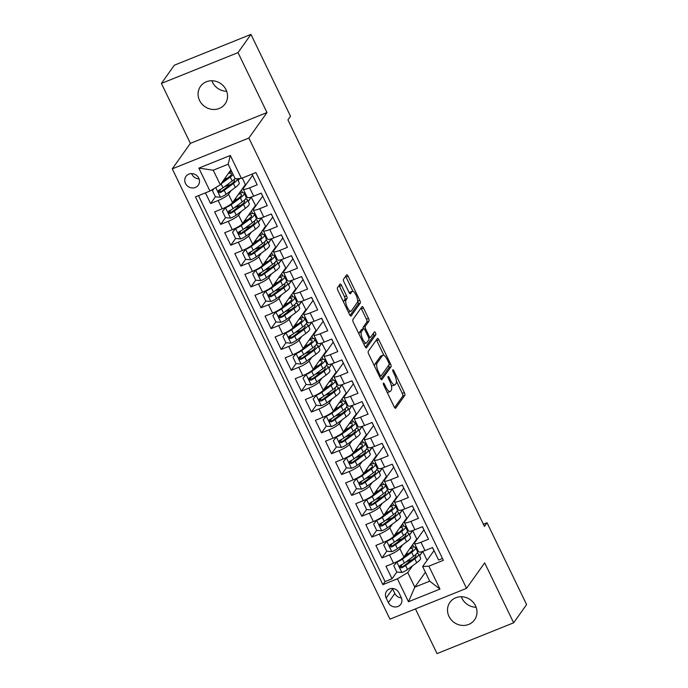 <?xml version="1.0" encoding="UTF-8"?>
<svg xmlns="http://www.w3.org/2000/svg" width="688" height="688" viewBox="0 0 688 688"><rect width="100%" height="100%" fill="white"/><g stroke="black" fill="none" stroke-linecap="round" stroke-linejoin="round"><path stroke-width="1.03" d="M383.345 383.173A1.625 0.525 68.1 0 0 383.68 385.099L394.19 406.84A2.313 0.757 68.1 0 0 395.566 408.276A2.313 0.757 68.1 0 0 395.686 408.173L404.836 395.308A2.313 0.757 68.1 0 0 404.355 392.547L393.846 370.798A1.625 0.525 68.1 0 0 392.882 369.8A1.625 0.525 68.1 0 0 392.796 369.869A1.625 0.525 68.1 0 0 393.132 371.804L394.491 374.616A7.413 2.417 68.1 0 1 396.03 383.457L395.273 384.523A7.413 2.417 68.1 0 1 394.869 384.859A7.413 2.417 68.1 0 1 390.483 380.266L389.116 377.454A1.625 0.525 68.1 0 0 388.161 376.448A1.625 0.525 68.1 0 0 388.075 376.517A1.625 0.525 68.1 0 0 388.41 378.452L389.769 381.264A7.413 2.417 68.1 0 1 391.309 390.105L390.543 391.171A7.413 2.417 68.1 0 1 390.148 391.506A7.413 2.417 68.1 0 1 385.753 386.914L384.394 384.102A1.625 0.525 68.1 0 0 383.431 383.096A1.625 0.525 68.1 0 0 383.345 383.173M199.563 100.448A15.102 13.984 -144.6 0 0 211.861 109.349A15.102 13.984 -144.6 0 0 225.122 103.871A15.102 13.984 -144.6 0 0 226.06 89.784A15.102 13.984 -144.6 0 0 213.762 80.883A15.102 13.984 -144.6 0 0 200.5 86.37A15.102 13.984 -144.6 0 0 199.563 100.448M211.878 80.754A15.102 13.984 -144.6 0 0 212.506 82.233A15.102 13.984 -144.6 0 0 226.687 91.272M448.997 616.422A15.102 13.984 -144.6 0 0 461.295 625.323A15.102 13.984 -144.6 0 0 474.557 619.845A15.102 13.984 -144.6 0 0 475.494 605.767A15.102 13.984 -144.6 0 0 463.196 596.866A15.102 13.984 -144.6 0 0 449.935 602.344A15.102 13.984 -144.6 0 0 448.997 616.422M461.313 596.728A15.102 13.984 -144.6 0 0 461.94 598.216A15.102 13.984 -144.6 0 0 476.122 607.246M185.502 183.447A7.551 6.992 -144.6 0 0 191.651 187.901A7.551 6.992 -144.6 0 0 198.282 185.158A7.551 6.992 -144.6 0 0 198.755 178.115A7.551 6.992 -144.6 0 0 192.597 173.668A7.551 6.992 -144.6 0 0 185.966 176.403A7.551 6.992 -144.6 0 0 185.502 183.447M191.66 173.6A7.551 6.992 -144.6 0 0 191.969 174.339A7.551 6.992 -144.6 0 0 199.064 178.863M341.54 285.468A2.313 0.757 68.1 0 0 340.164 284.032A2.313 0.757 68.1 0 0 340.044 284.135L337.473 287.747A2.313 0.757 68.1 0 0 337.954 290.508L349.624 314.657A2.313 0.757 68.1 0 0 351 316.093A2.313 0.757 68.1 0 0 351.129 315.99L360.271 303.116A2.313 0.757 68.1 0 0 359.79 300.355L348.119 276.206A2.313 0.757 68.1 0 0 346.743 274.779A2.313 0.757 68.1 0 0 346.623 274.882L343.518 279.242A2.313 0.757 68.1 0 0 344 282.003L348.997 292.34A2.313 0.757 68.1 0 0 350.373 293.767A2.313 0.757 68.1 0 0 350.493 293.664L352.032 291.506A6.201 2.021 68.1 0 1 352.368 291.23A6.201 2.021 68.1 0 1 356.307 295.642A6.201 2.021 68.1 0 1 357.321 302.453L351.301 310.924A6.201 2.021 68.1 0 1 350.966 311.2A6.201 2.021 68.1 0 1 347.036 306.788A6.201 2.021 68.1 0 1 346.012 299.977L347.01 298.566A2.313 0.757 68.1 0 0 346.537 295.806L341.54 285.468L339.468 286.303A2.313 0.757 68.1 0 0 339.038 285.554M266.987 112.548L238.014 52.615L250.957 34.4L174.348 65.205L161.405 83.42L190.387 143.353L172.267 168.852L248.867 138.039L266.987 112.548L190.387 143.353M415.44 608.906L437.043 653.6L513.652 622.795L484.67 562.853L466.55 588.352L248.867 138.039M513.652 622.795L526.595 604.58L487.035 522.751L483.397 524.222M250.957 34.4L290.508 116.229L287.919 119.867L484.447 526.397L487.035 522.751M368.235 351.387A2.313 0.757 68.1 0 0 368.716 354.148L380.395 378.297A2.313 0.757 68.1 0 0 381.763 379.733A2.313 0.757 68.1 0 0 381.892 379.63L391.042 366.756A2.313 0.757 68.1 0 0 390.56 363.995L378.882 339.855A2.313 0.757 68.1 0 0 377.514 338.419A2.313 0.757 68.1 0 0 377.385 338.522L368.235 351.387M365.01 346.477L353.34 322.328A2.313 0.757 68.1 0 1 352.858 319.567L362 306.702A2.313 0.757 68.1 0 1 362.129 306.599A2.313 0.757 68.1 0 1 363.505 308.035L368.493 318.363A2.313 0.757 68.1 0 1 368.974 321.124L365.268 326.344A2.313 0.757 68.1 0 0 365.749 329.105L369.06 335.959A2.313 0.757 68.1 0 0 370.436 337.395A2.313 0.757 68.1 0 0 370.557 337.292L374.427 331.857A1.625 0.525 68.1 0 1 374.513 331.788A1.625 0.525 68.1 0 1 375.536 332.94A1.625 0.525 68.1 0 1 375.811 334.721L366.506 347.81A2.313 0.757 68.1 0 1 366.386 347.913A2.313 0.757 68.1 0 1 365.01 346.477M205.445 192.855L210.614 203.536L215.396 196.794M220.831 189.157L219.291 191.316M231.151 190.55L228.519 194.248A9.443 1.823 154.2 0 1 218.165 200.492L222.198 208.834L214.639 211.87L220.693 224.383L225.475 217.649L230.643 218.096A6.252 1.213 -25.8 0 0 236.199 215.103L245.392 208.326A18.051 3.492 -25.8 0 0 249.28 203.657L247.362 199.701A18.051 3.492 -25.8 0 0 245.418 199.099M230.91 210.003L229.371 212.162M241.23 211.397L238.598 215.095A9.443 1.823 154.2 0 1 228.244 221.347L232.277 229.68L224.718 232.725L230.764 245.229L235.554 238.495M240.989 230.85L239.45 233.017M251.309 232.243L248.678 235.95A9.443 1.823 154.2 0 1 238.323 242.193L242.357 250.527L234.797 253.571L240.843 266.075L245.633 259.342M251.068 251.696L249.529 253.863M261.388 253.089L258.757 256.796A9.443 1.823 154.2 0 1 248.402 263.04L252.436 271.373L244.876 274.417L250.922 286.922L255.712 280.188M261.148 272.543L259.608 274.71M271.468 273.936L268.836 277.642A9.443 1.823 154.2 0 1 258.482 283.886L262.515 292.228L254.956 295.264L261.001 307.768L265.792 301.034M271.218 293.389L269.687 295.556M281.547 294.782L278.907 298.489A9.443 1.823 154.2 0 1 268.561 304.732L272.586 313.074L265.035 316.11L271.081 328.623L275.871 321.881L281.031 322.328A6.252 1.213 -25.8 0 0 286.586 319.335L295.788 312.567A18.051 3.492 -25.8 0 0 299.667 307.897L297.758 303.941A18.051 3.492 -25.8 0 0 295.806 303.339M281.297 314.244L279.767 316.403M291.617 315.629L288.986 319.335A9.443 1.823 154.2 0 1 278.64 325.579L282.665 333.921L275.114 336.957L281.16 349.47L285.95 342.727M291.377 335.09L289.837 337.249M301.697 336.484L299.065 340.182A9.443 1.823 154.2 0 1 288.711 346.425L292.744 354.767L285.193 357.803L291.239 370.316L296.021 363.574M301.456 355.937L299.916 358.095M311.776 357.33L309.144 361.028A9.443 1.823 154.2 0 1 298.79 367.272L302.823 375.614L295.264 378.658L301.318 391.162L306.1 384.429M311.535 376.783L309.996 378.942M321.855 378.176L319.223 381.883A9.443 1.823 154.2 0 1 308.869 388.127L312.902 396.46L305.343 399.504L311.389 412.009L316.179 405.275M321.614 397.63L320.075 399.797M331.934 399.023L329.303 402.729A9.443 1.823 154.2 0 1 318.948 408.973L322.982 417.306L315.422 420.351L321.468 432.855L326.258 426.121M331.693 418.476L330.154 420.643M342.013 419.869L339.382 423.576A9.443 1.823 154.2 0 1 329.027 429.819L333.061 438.161L325.501 441.197L331.547 453.702L336.337 446.968L341.497 447.415A6.252 1.213 -25.8 0 0 347.053 444.422L356.255 437.654A18.051 3.492 -25.8 0 0 360.134 432.984L358.224 429.02A18.051 3.492 -25.8 0 0 356.272 428.418M341.773 439.322L340.233 441.49M352.093 440.716L349.461 444.422A9.443 1.823 154.2 0 1 339.107 450.666L343.14 459.008L335.581 462.044L341.626 474.557L346.417 467.814M351.843 460.169L350.312 462.336M362.172 461.562L359.532 465.269A9.443 1.823 154.2 0 1 349.186 471.512L353.211 479.854L345.66 482.89L351.706 495.403L356.496 488.661M361.922 481.024L360.392 483.182M372.242 482.417L369.611 486.115A9.443 1.823 154.2 0 1 359.265 492.359L363.29 500.701L355.739 503.736L361.785 516.249L366.575 509.507M372.002 501.87L370.462 504.029M382.322 503.263L379.69 506.961A9.443 1.823 154.2 0 1 369.336 513.205L373.369 521.547L365.818 524.583L371.864 537.096L376.646 530.362M382.081 522.717L380.541 524.875M392.401 524.11L389.769 527.808A9.443 1.823 154.2 0 1 379.415 534.06L383.448 542.393L375.889 545.438L381.943 557.942L389.494 554.906A9.443 1.823 -25.8 0 0 399.848 548.663L402.48 544.956M392.16 543.563L390.621 545.73M387.258 540.656L383.715 544.982L386.742 551.234L381.943 557.942M442.479 558.493L438.6 560.058L432.554 547.545L424.995 550.589A9.443 1.823 -25.8 0 1 418.571 551.785L414.537 543.443A9.443 1.823 -25.8 0 0 420.961 542.247L428.521 539.211L422.475 526.698L414.916 529.743A9.443 1.823 -25.8 0 1 408.491 530.938L404.458 522.596A9.443 1.823 154.2 0 1 404.673 521.814L413.78 509.008M404.458 522.596A9.443 1.823 154.2 0 0 410.891 521.401L418.442 518.356L412.396 505.852L404.836 508.888A9.443 1.823 -25.8 0 1 398.412 510.083L394.379 501.75A9.443 1.823 154.2 0 1 394.602 500.967L403.701 488.162M394.379 501.75A9.443 1.823 154.2 0 0 400.812 500.554L408.362 497.51L402.317 485.006L394.766 488.041A9.443 1.823 -25.8 0 1 388.333 489.237L384.3 480.903A9.443 1.823 154.2 0 1 384.523 480.121L393.622 467.315M384.3 480.903A9.443 1.823 154.2 0 0 390.732 479.708L398.292 476.664L392.237 464.159L384.687 467.195A9.443 1.823 -25.8 0 1 378.254 468.39L374.22 460.048A9.443 1.823 154.2 0 1 374.444 459.274L383.543 446.469M374.22 460.048A9.443 1.823 154.2 0 0 380.653 458.853L388.213 455.817L382.167 443.313L374.607 446.349A9.443 1.823 -25.8 0 1 368.175 447.544L364.15 439.202A9.443 1.823 154.2 0 1 364.365 438.428L373.472 425.614M364.15 439.202A9.443 1.823 154.2 0 0 370.574 438.007L378.133 434.971L372.088 422.458L364.528 425.502A9.443 1.823 -25.8 0 1 358.095 426.698L354.071 418.356A9.443 1.823 154.2 0 1 354.286 417.582L363.393 404.768M354.071 418.356A9.443 1.823 154.2 0 0 360.495 417.16L368.054 414.124L362.008 401.611L354.449 404.656A9.443 1.823 -25.8 0 1 348.025 405.851L343.991 397.509A9.443 1.823 154.2 0 1 344.206 396.735L353.314 383.921M343.991 397.509A9.443 1.823 154.2 0 0 350.416 396.314L357.975 393.278L351.929 380.765L344.37 383.809A9.443 1.823 -25.8 0 1 337.946 385.005L333.912 376.663A9.443 1.823 154.2 0 1 334.127 375.88L343.235 363.075M333.912 376.663A9.443 1.823 154.2 0 0 340.336 375.467L347.896 372.432L341.85 359.919L334.291 362.954A9.443 1.823 -25.8 0 1 327.866 364.15L323.833 355.816A9.443 1.823 154.2 0 1 324.048 355.034L333.155 342.228M323.833 355.816A9.443 1.823 154.2 0 0 330.266 354.621L337.817 351.577L331.771 339.072L324.211 342.108A9.443 1.823 -25.8 0 1 317.787 343.303L313.754 334.97A9.443 1.823 154.2 0 1 313.977 334.187L323.076 321.382M313.754 334.97A9.443 1.823 154.2 0 0 320.187 333.775L327.737 330.73L321.692 318.226L314.141 321.262A9.443 1.823 -25.8 0 1 307.708 322.457L303.675 314.115A9.443 1.823 154.2 0 1 303.898 313.341L312.997 300.536M303.675 314.115A9.443 1.823 154.2 0 0 310.107 312.928L317.667 309.884L311.612 297.379L304.062 300.415A9.443 1.823 -25.8 0 1 297.629 301.611L293.595 293.269A9.443 1.823 154.2 0 1 293.819 292.495L302.918 279.681M293.595 293.269A9.443 1.823 154.2 0 0 300.028 292.073L307.588 289.037L301.542 276.533L293.982 279.569A9.443 1.823 -25.8 0 1 287.55 280.764L283.525 272.422A9.443 1.823 154.2 0 1 283.74 271.648L292.847 258.834M283.525 272.422A9.443 1.823 154.2 0 0 289.949 271.227L297.508 268.191L291.463 255.678L283.903 258.722A9.443 1.823 -25.8 0 1 277.47 259.918L273.446 251.576A9.443 1.823 154.2 0 1 273.661 250.802L282.768 237.988M273.446 251.576A9.443 1.823 154.2 0 0 279.87 250.38L287.429 247.345L281.383 234.832L273.824 237.876A9.443 1.823 -25.8 0 1 267.4 239.071L263.366 230.729A9.443 1.823 154.2 0 1 263.581 229.947L272.689 217.141M263.366 230.729A9.443 1.823 154.2 0 0 269.791 229.534L277.35 226.498L271.304 213.985L263.745 217.03A9.443 1.823 -25.8 0 1 257.321 218.216L253.287 209.883A9.443 1.823 154.2 0 1 253.502 209.1L262.61 196.295M253.287 209.883A9.443 1.823 154.2 0 0 259.711 208.688L267.271 205.643L261.225 193.139L253.666 196.175A9.443 1.823 -25.8 0 1 247.241 197.37L243.208 189.037A9.443 1.823 154.2 0 1 243.423 188.254L252.53 175.449M222.198 208.834A9.443 1.823 -25.8 0 0 232.553 202.59L245.392 184.522L242.262 178.046M238.168 180.677L239.716 178.502M232.277 229.68A9.443 1.823 -25.8 0 0 242.632 223.437L255.472 205.377L251.206 197.069M248.248 201.524L251.438 197.035M242.357 250.527A9.443 1.823 -25.8 0 0 252.711 244.283L265.551 226.223L261.285 217.915M258.327 222.37L261.517 217.881M252.436 271.373A9.443 1.823 -25.8 0 0 262.782 265.129L275.621 247.069L271.364 238.762M268.406 243.217L271.597 238.727M262.515 292.228A9.443 1.823 -25.8 0 0 272.861 285.984L285.701 267.916L281.444 259.608M278.477 264.072L281.676 259.574M272.586 313.074A9.443 1.823 -25.8 0 0 282.94 306.831L295.78 288.762L291.523 280.455M288.556 284.918L291.746 280.42M282.665 333.921A9.443 1.823 -25.8 0 0 293.019 327.677L305.859 309.609L301.593 301.301M298.635 305.764L301.826 301.275M292.744 354.767A9.443 1.823 -25.8 0 0 303.098 348.524L315.938 330.455L311.673 322.147M308.714 326.611L311.905 322.122M302.823 375.614A9.443 1.823 -25.8 0 0 313.178 369.37L326.017 351.301L321.752 343.002M318.793 347.457L321.984 342.968M312.902 396.46A9.443 1.823 -25.8 0 0 323.257 390.216L336.097 372.156L331.831 363.849M328.873 368.304L332.063 363.814M322.982 417.306A9.443 1.823 -25.8 0 0 333.336 411.063L346.176 393.003L341.91 384.695M338.952 389.15L342.142 384.661M333.061 438.161A9.443 1.823 -25.8 0 0 343.407 431.909L356.246 413.849L351.989 405.542M349.022 410.005L352.222 405.507M343.14 459.008A9.443 1.823 -25.8 0 0 353.486 452.764L366.326 434.696L362.069 426.388M359.102 430.851L362.301 426.354M353.211 479.854A9.443 1.823 -25.8 0 0 363.565 473.611L376.405 455.542L372.148 447.234M369.181 451.698L372.371 447.2M363.29 500.701A9.443 1.823 -25.8 0 0 373.644 494.457L386.484 476.388L382.218 468.081M379.26 472.544L382.451 468.055M373.369 521.547A9.443 1.823 -25.8 0 0 383.723 515.303L396.563 497.235L392.298 488.936M389.339 493.391L392.53 488.901M383.448 542.393A9.443 1.823 -25.8 0 0 393.803 536.15L406.642 518.09L402.377 509.782M399.418 514.237L402.609 509.748M401.216 597.442L398.997 592.858A7.319 6.768 -144.6 0 0 393.037 588.55A7.319 6.768 -144.6 0 0 386.613 591.198A7.319 6.768 -144.6 0 0 386.157 598.018L388.376 602.611A7.319 6.768 -144.6 0 0 394.336 606.919A7.319 6.768 -144.6 0 0 400.76 604.262A7.319 6.768 -144.6 0 0 401.216 597.442M172.267 168.852L389.95 619.157L466.55 588.352M209.943 191.049L198.858 168.113L230.334 155.454L241.419 178.39L235.201 178.803L228.149 164.217L213.246 170.211L220.298 184.805L209.943 191.049L195.452 196.871L382.906 584.637L397.397 578.814L407.752 572.562L412.559 565.803M241.419 178.39L255.91 172.559L443.364 560.324L428.865 566.155L439.959 589.083L408.483 601.742L397.397 578.814M409.498 535.083L412.688 530.594L416.722 538.936L403.882 556.996A9.443 1.823 -25.8 0 1 393.527 563.24L385.968 566.284L392.014 578.789L385.082 581.584L382.906 584.637M423.86 529.855L414.752 542.669A9.443 1.823 -25.8 0 0 414.537 543.443M243.208 189.037A9.443 1.823 154.2 0 0 249.641 187.841L257.192 184.797L252.032 174.124M379.415 534.06L371.864 537.096M369.336 513.205L361.785 516.249M359.265 492.359L351.706 495.403M349.186 471.512L341.626 474.557M339.107 450.666L331.547 453.702M329.027 429.819L321.468 432.855M318.948 408.973L311.389 412.009M308.869 388.127L301.318 391.162M298.79 367.272L291.239 370.316M288.711 346.425L281.16 349.47M278.64 325.579L271.081 328.623M268.561 304.732L261.001 307.768M258.482 283.886L250.922 286.922M248.402 263.04L240.843 266.075M238.323 242.193L230.764 245.229M228.244 221.347L220.693 224.383M218.165 200.492L210.614 203.536M198.514 195.641L385.082 581.584M220.298 184.805L230.893 169.893M419.577 555.93L422.767 551.441L427.076 560.359M407.752 572.562L414.804 587.156L429.716 581.162L422.656 566.568L428.865 566.155M425.408 572.253L414.804 587.156L408.483 601.742M433.939 550.701L422.656 566.568M238.014 52.615L161.405 83.42M245.521 185.304L245.246 184.728M255.601 206.159L255.325 205.583M265.68 227.006L265.405 226.429M275.759 247.852L275.475 247.276M285.838 268.698L285.554 268.122M295.909 289.545L295.634 288.969M305.988 310.391L305.713 309.815M316.067 331.238L315.792 330.661M326.146 352.084L325.871 351.516M336.226 372.939L335.95 372.363M346.305 393.785L346.021 393.209M356.384 414.632L356.1 414.056M366.463 435.478L366.179 434.902M376.534 456.325L376.259 455.748M386.613 477.171L386.338 476.595M396.692 498.017L396.417 497.45M406.771 518.872L406.496 518.296M416.851 539.719L416.575 539.143M411.106 560.032L408.173 561.09M405.602 555.784L405.258 555.061M413.866 547.037L412.688 544.604M422.561 551.527L419.517 555.809M402.239 564.409L400.7 566.577M397.337 561.503L393.794 565.828L396.821 572.081L392.014 578.789M434.119 550.778L432.434 547.596M403.787 526.191L402.609 523.757M412.482 530.68L409.437 534.963M401.027 539.186L398.094 540.243M395.531 534.937L395.179 534.215M424.04 529.932L422.355 526.75M413.961 509.086L412.275 505.904M402.403 509.834L399.358 514.117M390.956 518.339L388.015 519.397M385.452 514.091L385.099 513.368M393.708 505.345L392.53 502.911M403.882 488.239L402.196 485.049M392.323 488.979L389.279 493.27M380.877 497.493L377.936 498.551M375.373 493.244L375.02 492.522M383.629 484.498L382.451 482.064M393.803 467.393L392.126 464.202M382.244 468.132L379.2 472.424M370.798 476.638L367.856 477.704M365.294 472.389L364.941 471.667M373.558 463.652L372.38 461.209M383.723 446.538L382.046 443.356M372.165 447.286L369.121 451.569M360.718 455.791L357.777 456.849M355.214 451.543L354.862 450.821M363.479 442.805L362.301 440.363M373.644 425.691L371.967 422.509M362.094 426.44L359.041 430.722M350.639 434.945L347.698 436.003M345.135 430.697L344.791 429.974M353.4 421.959L352.222 419.517M363.565 404.845L361.888 401.663M352.015 405.593L348.971 409.876M340.56 414.099L337.627 415.156M335.056 409.85L334.712 409.128M343.321 401.104L342.142 398.67M353.494 383.999L351.809 380.817M341.936 384.747L338.892 389.03M330.481 393.252L327.548 394.31M324.977 389.004L324.633 388.281M333.241 380.258L332.063 377.824M343.415 363.152L341.73 359.97M331.857 363.9L328.812 368.183M320.402 372.406L317.469 373.464M314.906 368.157L314.554 367.435M323.162 359.411L321.984 356.977M333.336 342.306L331.65 339.115M321.778 343.054L318.733 347.337M310.331 351.559L307.39 352.617M304.827 347.311L304.474 346.589M313.083 338.565L311.905 336.131M323.257 321.459L321.571 318.269M311.698 322.199L308.654 326.49M300.252 330.713L297.311 331.771M294.748 326.456L294.395 325.742M303.004 317.718L301.826 315.285M313.178 300.604L311.501 297.422M301.619 301.353L298.575 305.635M290.173 309.858L287.231 310.916M284.669 305.61L284.316 304.887M292.933 296.872L291.755 294.43M303.098 279.758L301.421 276.576M291.54 280.506L288.496 284.789M280.093 289.012L277.152 290.069M274.589 284.763L274.237 284.041M282.854 276.026L281.676 273.583M293.019 258.912L291.342 255.73M281.469 259.66L278.416 263.943M270.014 268.165L267.073 269.223M264.51 263.917L264.166 263.194M272.775 255.171L271.597 252.737M282.94 238.065L281.263 234.883M271.39 238.813L268.346 243.096M259.935 247.319L257.002 248.377M254.431 243.07L254.087 242.348M262.696 234.324L261.517 231.89M272.869 217.219L271.184 214.037M261.311 217.967L258.267 222.25M249.856 226.472L246.923 227.53M244.352 222.224L244.008 221.502M252.616 213.478L251.438 211.044M262.79 196.372L261.105 193.19M251.232 197.121L248.187 201.403M239.777 205.626L236.844 206.684M234.281 201.378L233.929 200.655M242.537 192.631L241.359 190.198M252.711 175.526L251.911 174.167M239.553 178.51L238.108 180.557M229.706 184.78L226.765 185.837M224.202 180.531L223.849 179.809M429.716 581.162L439.959 589.083M198.858 168.113L213.246 170.211M230.334 155.454L228.149 164.217M392.444 588.489A7.319 6.768 -144.6 0 0 392.633 588.919L394.852 593.503A7.319 6.768 -144.6 0 0 401.405 597.872M387.12 392.22A7.413 2.417 68.1 0 0 388.075 392.341L390.148 391.506M391.214 385.134A7.413 2.417 68.1 0 0 392.805 385.684L394.869 384.859M394.628 407.597L402.764 396.142A2.313 0.757 68.1 0 0 402.282 393.373L396.417 381.229M383.887 355.309L376.818 340.68A2.313 0.757 68.1 0 0 376.379 339.932M380.825 379.045L388.969 367.59A2.313 0.757 68.1 0 0 388.677 365.268M380.017 375.046A1.625 0.525 68.1 0 0 380.98 376.052A1.625 0.525 68.1 0 0 381.066 375.975L389.09 364.683A1.625 0.525 68.1 0 0 388.754 362.748L387.327 359.781A7.413 2.417 68.1 0 0 382.932 355.189A7.413 2.417 68.1 0 0 382.528 355.524L377.041 363.238A7.413 2.417 68.1 0 0 378.581 372.079L380.017 375.046L379.019 375.45M382.932 355.189L380.86 356.023A7.413 2.417 68.1 0 0 380.464 356.35L382.528 355.524M374.59 366.3A7.413 2.417 68.1 0 1 374.969 364.072L380.464 356.35M363.255 328.838A2.313 0.757 68.1 0 1 363.195 327.178L366.91 321.958A2.313 0.757 68.1 0 0 366.429 319.198L361.432 308.86A2.313 0.757 68.1 0 0 361.002 308.112M365.44 347.225L373.739 335.555A1.625 0.525 68.1 0 0 373.3 333.431M361.415 331.762A6.201 2.021 68.1 0 0 362.438 338.573A6.201 2.021 68.1 0 0 366.377 342.985A6.201 2.021 68.1 0 0 366.713 342.71L368.837 339.726A2.313 0.757 68.1 0 0 368.355 336.965L365.036 330.111A2.313 0.757 68.1 0 0 363.668 328.675A2.313 0.757 68.1 0 0 363.539 328.778L361.415 331.762L359.351 332.596A6.201 2.021 68.1 0 0 359.016 334.084M363.72 343.811A6.201 2.021 68.1 0 0 364.305 343.819L366.377 342.985M361.759 329.492A2.313 0.757 68.1 0 0 361.596 329.509A2.313 0.757 68.1 0 0 361.467 329.612L363.539 328.778M359.351 332.596L361.467 329.612M343.613 302.213A6.201 2.021 68.1 0 1 343.94 300.811L344.946 299.4A2.313 0.757 68.1 0 0 344.464 296.64L339.468 286.303M348.36 312.042A6.201 2.021 68.1 0 0 348.902 312.034L350.966 311.2M352.368 291.23L350.295 292.065A6.201 2.021 68.1 0 0 349.96 292.34L352.032 291.506M349.427 293.088L349.96 292.34M352.901 291.222L346.047 277.04A2.313 0.757 68.1 0 0 345.617 276.292M350.063 315.405L358.199 303.95A2.313 0.757 68.1 0 0 357.717 301.189L357.657 301.052M396.821 572.081L401.973 572.502A6.252 1.213 -25.8 0 0 407.52 569.509L416.722 562.741A18.051 3.492 -25.8 0 0 420.609 558.071L418.691 554.107A18.051 3.492 -25.8 0 0 416.747 553.505M412.198 559.697A14.99 2.898 -25.8 0 0 407.846 561.219A7.43 1.436 154.2 0 1 405.972 561.89M396.933 562.079A6.252 1.213 -25.8 0 0 402.48 559.086L411.682 552.318A18.051 3.492 -25.8 0 0 415.569 547.648A18.051 3.492 -25.8 0 0 410.633 547.502M403.787 557.125L409.584 552.86A14.99 2.898 -25.8 0 0 412.8 548.981A14.99 2.898 -25.8 0 0 409.824 548.628M393.794 565.828L397.26 561.546M415.569 547.648L417.478 551.604A18.051 3.492 154.2 0 1 413.6 556.274L404.398 563.051A6.252 1.213 154.2 0 1 400.459 565.33C399.186 566.921 399.59 567.755 401.672 567.824A6.252 1.213 -25.8 0 0 405.61 565.545L414.804 558.776A18.051 3.492 -25.8 0 0 418.691 554.107M415.217 555.001A14.99 2.898 154.2 0 1 415.93 555.44A14.99 2.898 154.2 0 1 412.705 559.318L403.503 566.086A3.182 0.619 154.2 0 1 402.42 566.783L400.493 566.301M409.068 553.229A14.99 2.898 -25.8 0 0 405.757 554.356M400.459 565.33L399.874 565.811M386.742 551.234L391.893 551.656A6.252 1.213 -25.8 0 0 397.449 548.663L406.642 541.895A18.051 3.492 -25.8 0 0 410.53 537.225L408.612 533.26A18.051 3.492 -25.8 0 0 406.668 532.658M402.119 538.85A14.99 2.898 -25.8 0 0 397.767 540.372A7.43 1.436 154.2 0 1 395.892 541.043M386.854 541.232A6.252 1.213 -25.8 0 0 392.409 538.24L401.603 531.471A18.051 3.492 -25.8 0 0 405.49 526.802A18.051 3.492 -25.8 0 0 400.554 526.655M393.708 536.27L399.504 532.013A14.99 2.898 -25.8 0 0 402.729 528.135A14.99 2.898 -25.8 0 0 399.745 527.782M383.715 544.982L387.181 540.699M405.49 526.802L407.399 530.758A18.051 3.492 154.2 0 1 403.521 535.427L394.319 542.196A6.252 1.213 154.2 0 1 390.38 544.475C389.107 546.074 389.511 546.908 391.592 546.977A6.252 1.213 -25.8 0 0 395.531 544.698L404.733 537.93A18.051 3.492 -25.8 0 0 408.612 533.26M405.137 534.155A14.99 2.898 154.2 0 1 405.851 534.593A14.99 2.898 154.2 0 1 402.626 538.472L393.424 545.24A3.182 0.619 154.2 0 1 392.341 545.928L390.414 545.455M398.988 532.383A14.99 2.898 -25.8 0 0 395.677 533.51M390.38 544.475L389.795 544.965M377.187 519.81L373.644 524.136L376.663 530.388L381.814 530.809A6.252 1.213 -25.8 0 0 387.37 527.816L396.563 521.04A18.051 3.492 -25.8 0 0 400.45 516.378L398.533 512.414A18.051 3.492 -25.8 0 0 396.589 511.812M392.04 518.004A14.99 2.898 -25.8 0 0 387.688 519.526A7.43 1.436 154.2 0 1 385.813 520.197M376.775 520.386A6.252 1.213 -25.8 0 0 382.33 517.393L391.524 510.616A18.051 3.492 -25.8 0 0 395.411 505.947A18.051 3.492 -25.8 0 0 390.474 505.8M383.629 515.424L389.425 511.158A14.99 2.898 -25.8 0 0 392.65 507.288A14.99 2.898 -25.8 0 0 389.666 506.936M373.644 524.136L377.101 519.844M395.411 505.947L397.329 509.911A18.051 3.492 154.2 0 1 393.441 514.581L384.239 521.349A6.252 1.213 154.2 0 1 380.309 523.628C379.028 525.228 379.432 526.062 381.513 526.131A6.252 1.213 -25.8 0 0 385.452 523.852L394.654 517.084A18.051 3.492 -25.8 0 0 398.533 512.414M395.058 513.308A14.99 2.898 154.2 0 1 395.772 513.747A14.99 2.898 154.2 0 1 392.547 517.625L383.354 524.394A3.182 0.619 154.2 0 1 382.261 525.082L380.335 524.609M388.918 511.537A14.99 2.898 -25.8 0 0 385.607 512.655M380.309 523.628L379.716 524.118M367.108 498.955L363.565 503.289L366.584 509.541L371.735 509.963A6.252 1.213 -25.8 0 0 377.291 506.97L386.493 500.193A18.051 3.492 -25.8 0 0 390.371 495.523L388.453 491.567A18.051 3.492 -25.8 0 0 386.51 490.965M381.96 497.149A14.99 2.898 -25.8 0 0 377.609 498.68A7.43 1.436 154.2 0 1 375.743 499.342M366.695 499.54A6.252 1.213 -25.8 0 0 372.251 496.547L381.453 489.77A18.051 3.492 -25.8 0 0 385.332 485.1A18.051 3.492 -25.8 0 0 380.395 484.954M373.55 494.577L379.346 490.312A14.99 2.898 -25.8 0 0 382.571 486.442A14.99 2.898 -25.8 0 0 379.595 486.089M363.565 503.289L367.022 498.998M385.332 485.1L387.249 489.065A18.051 3.492 154.2 0 1 383.362 493.735L374.16 500.503A6.252 1.213 154.2 0 1 370.23 502.782C368.949 504.373 369.353 505.207 371.434 505.284A6.252 1.213 -25.8 0 0 375.373 503.005L384.575 496.237A18.051 3.492 -25.8 0 0 388.453 491.567M384.979 492.462A14.99 2.898 154.2 0 1 385.693 492.9A14.99 2.898 154.2 0 1 382.468 496.779L373.274 503.547A3.182 0.619 154.2 0 1 372.182 504.235L370.256 503.762M378.839 490.69A14.99 2.898 -25.8 0 0 375.528 491.808M370.23 502.782L369.637 503.272M357.029 478.108L353.486 482.443L356.504 488.695L361.656 489.116A6.252 1.213 -25.8 0 0 367.211 486.124L376.413 479.347A18.051 3.492 -25.8 0 0 380.292 474.677L378.374 470.721A18.051 3.492 -25.8 0 0 376.431 470.119M371.881 476.302A14.99 2.898 -25.8 0 0 367.53 477.825A7.43 1.436 154.2 0 1 365.663 478.495M356.616 478.685A6.252 1.213 -25.8 0 0 362.172 475.692L371.374 468.924A18.051 3.492 -25.8 0 0 375.252 464.254A18.051 3.492 -25.8 0 0 370.316 464.108M363.479 473.731L369.267 469.465A14.99 2.898 -25.8 0 0 372.492 465.587A14.99 2.898 -25.8 0 0 369.516 465.243M353.486 482.443L356.952 478.151M375.252 464.254L377.17 468.218A18.051 3.492 154.2 0 1 373.283 472.888L364.09 479.656A6.252 1.213 154.2 0 1 360.151 481.935C358.869 483.526 359.274 484.361 361.355 484.438A6.252 1.213 -25.8 0 0 365.294 482.159L374.496 475.391A18.051 3.492 -25.8 0 0 378.374 470.721M374.9 471.615A14.99 2.898 154.2 0 1 375.614 472.054A14.99 2.898 154.2 0 1 372.397 475.933L363.195 482.701A3.182 0.619 154.2 0 1 362.103 483.389L360.177 482.916M368.759 469.844A14.99 2.898 -25.8 0 0 365.448 470.962M360.151 481.935L359.557 482.426M346.95 457.262L343.407 461.588L346.434 467.849L351.577 468.261A6.252 1.213 -25.8 0 0 357.132 465.269L366.334 458.5A18.051 3.492 -25.8 0 0 370.213 453.831L368.304 449.875A18.051 3.492 -25.8 0 0 366.351 449.273M361.802 455.456A14.99 2.898 -25.8 0 0 357.459 456.978A7.43 1.436 154.2 0 1 355.584 457.649M346.537 457.838A6.252 1.213 -25.8 0 0 352.093 454.845L361.295 448.077A18.051 3.492 -25.8 0 0 365.173 443.407A18.051 3.492 -25.8 0 0 360.237 443.261M353.4 452.885L359.188 448.619A14.99 2.898 -25.8 0 0 362.413 444.74A14.99 2.898 -25.8 0 0 359.437 444.396M343.407 461.588L346.872 457.305M365.173 443.407L367.091 447.372A18.051 3.492 154.2 0 1 363.204 452.042L354.01 458.81A6.252 1.213 154.2 0 1 350.072 461.089C348.79 462.68 349.194 463.514 351.284 463.592A6.252 1.213 -25.8 0 0 355.214 461.313L364.416 454.536A18.051 3.492 -25.8 0 0 368.304 449.875M364.821 450.769A14.99 2.898 154.2 0 1 365.534 451.208A14.99 2.898 154.2 0 1 362.318 455.078L353.116 461.854A3.182 0.619 154.2 0 1 352.024 462.542L350.097 462.069M358.68 448.997A14.99 2.898 -25.8 0 0 355.369 450.115M350.072 461.089L349.478 461.571M351.723 434.61A14.99 2.898 -25.8 0 0 347.38 436.132A7.43 1.436 154.2 0 1 345.505 436.803M336.871 436.416L336.458 436.992A6.252 1.213 -25.8 0 0 342.013 433.999L351.215 427.231A18.051 3.492 -25.8 0 0 355.094 422.561A18.051 3.492 -25.8 0 0 350.166 422.415M343.321 432.038L349.108 427.773A14.99 2.898 -25.8 0 0 352.333 423.894A14.99 2.898 -25.8 0 0 349.358 423.55M336.458 436.992L333.327 440.741L336.355 447.002M333.327 440.741L336.793 436.459M355.094 422.561L357.012 426.517A18.051 3.492 154.2 0 1 353.133 431.187L343.931 437.964A6.252 1.213 154.2 0 1 339.992 440.243C338.711 441.834 339.115 442.668 341.205 442.745A6.252 1.213 -25.8 0 0 345.144 440.466L354.337 433.689A18.051 3.492 -25.8 0 0 358.224 429.02M354.741 429.923A14.99 2.898 154.2 0 1 355.464 430.361A14.99 2.898 154.2 0 1 352.239 434.231L343.037 441.008A3.182 0.619 154.2 0 1 341.945 441.696L340.027 441.214M348.601 428.151A14.99 2.898 -25.8 0 0 345.29 429.269M339.992 440.243L339.399 440.724M326.791 415.569L323.248 419.895L326.275 426.147L331.418 426.569A6.252 1.213 -25.8 0 0 336.974 423.576L346.176 416.808A18.051 3.492 -25.8 0 0 350.063 412.138L348.145 408.173A18.051 3.492 -25.8 0 0 346.193 407.571M341.644 413.763A14.99 2.898 -25.8 0 0 337.301 415.285A7.43 1.436 154.2 0 1 335.426 415.956M326.387 416.145A6.252 1.213 -25.8 0 0 331.934 413.153L341.136 406.384A18.051 3.492 -25.8 0 0 345.023 401.715A18.051 3.492 -25.8 0 0 340.087 401.568M333.241 411.192L339.038 406.926A14.99 2.898 -25.8 0 0 342.254 403.048A14.99 2.898 -25.8 0 0 339.279 402.695M323.248 419.895L326.714 415.612M345.023 401.715L346.933 405.671A18.051 3.492 154.2 0 1 343.054 410.34L333.852 417.117A6.252 1.213 154.2 0 1 329.913 419.396C328.64 420.987 329.036 421.821 331.126 421.89A6.252 1.213 -25.8 0 0 335.065 419.62L344.258 412.843A18.051 3.492 -25.8 0 0 348.145 408.173M344.662 409.068A14.99 2.898 154.2 0 1 345.385 409.515A14.99 2.898 154.2 0 1 342.16 413.385L332.958 420.162A3.182 0.619 154.2 0 1 331.865 420.85L329.948 420.368M338.522 407.296A14.99 2.898 -25.8 0 0 335.211 408.423M329.913 419.396L329.328 419.878M316.712 394.723L313.169 399.049L316.196 405.301L321.348 405.722A6.252 1.213 -25.8 0 0 326.895 402.729L336.097 395.961A18.051 3.492 -25.8 0 0 339.984 391.291L338.066 387.327A18.051 3.492 -25.8 0 0 336.122 386.725M331.573 392.917A14.99 2.898 -25.8 0 0 327.221 394.439A7.43 1.436 154.2 0 1 325.347 395.11M316.308 395.299A6.252 1.213 -25.8 0 0 321.855 392.306L331.057 385.538A18.051 3.492 -25.8 0 0 334.944 380.868A18.051 3.492 -25.8 0 0 330.008 380.722M323.162 390.337L328.959 386.08A14.99 2.898 -25.8 0 0 332.184 382.201A14.99 2.898 -25.8 0 0 329.199 381.849M313.169 399.049L316.635 394.766M334.944 380.868L336.853 384.824A18.051 3.492 154.2 0 1 332.975 389.494L323.773 396.262A6.252 1.213 154.2 0 1 319.834 398.541C318.561 400.141 318.965 400.975 321.047 401.044A6.252 1.213 -25.8 0 0 324.985 398.765L334.179 391.997A18.051 3.492 -25.8 0 0 338.066 387.327M334.592 388.221A14.99 2.898 154.2 0 1 335.305 388.66A14.99 2.898 154.2 0 1 332.08 392.538L322.878 399.307A3.182 0.619 154.2 0 1 321.795 399.995L319.868 399.522M328.443 386.45A14.99 2.898 -25.8 0 0 325.132 387.576M319.834 398.541L319.249 399.031M306.633 373.876L303.09 378.202L306.117 384.454L311.268 384.876A6.252 1.213 -25.8 0 0 316.824 381.883L326.017 375.115A18.051 3.492 -25.8 0 0 329.905 370.445L327.987 366.48A18.051 3.492 -25.8 0 0 326.043 365.878M321.494 372.07A14.99 2.898 -25.8 0 0 317.142 373.593A7.43 1.436 154.2 0 1 315.267 374.263M306.229 374.453A6.252 1.213 -25.8 0 0 311.784 371.46L320.978 364.683A18.051 3.492 -25.8 0 0 324.865 360.013A18.051 3.492 -25.8 0 0 319.929 359.876M313.083 369.49L318.879 365.225A14.99 2.898 -25.8 0 0 322.104 361.355A14.99 2.898 -25.8 0 0 319.12 361.002M303.09 378.202L306.556 373.911M324.865 360.013L326.774 363.978A18.051 3.492 154.2 0 1 322.896 368.648L313.694 375.416A6.252 1.213 154.2 0 1 309.755 377.695C308.482 379.294 308.886 380.129 310.967 380.197A6.252 1.213 -25.8 0 0 314.906 377.918L324.108 371.15A18.051 3.492 -25.8 0 0 327.987 366.48M324.512 367.375A14.99 2.898 154.2 0 1 325.226 367.813A14.99 2.898 154.2 0 1 322.001 371.692L312.799 378.46A3.182 0.619 154.2 0 1 311.716 379.148L309.789 378.675M318.363 365.603A14.99 2.898 -25.8 0 0 315.052 366.721M309.755 377.695L309.17 378.185M296.562 353.03L293.019 357.356L296.038 363.608L301.189 364.029A6.252 1.213 -25.8 0 0 306.745 361.037L315.938 354.26A18.051 3.492 -25.8 0 0 319.825 349.59L317.908 345.634A18.051 3.492 -25.8 0 0 315.964 345.032M311.415 351.224A14.99 2.898 -25.8 0 0 307.063 352.746A7.43 1.436 154.2 0 1 305.188 353.417M296.15 353.606A6.252 1.213 -25.8 0 0 301.705 350.613L310.899 343.837A18.051 3.492 -25.8 0 0 314.786 339.167A18.051 3.492 -25.8 0 0 309.849 339.021M303.004 348.644L308.8 344.378A14.99 2.898 -25.8 0 0 312.025 340.508A14.99 2.898 -25.8 0 0 309.05 340.156M293.019 357.356L296.476 353.064M314.786 339.167L316.704 343.131A18.051 3.492 154.2 0 1 312.816 347.801L303.614 354.569A6.252 1.213 154.2 0 1 299.684 356.848C298.403 358.439 298.807 359.274 300.888 359.351A6.252 1.213 -25.8 0 0 304.827 357.072L314.029 350.304A18.051 3.492 -25.8 0 0 317.908 345.634M314.433 346.528A14.99 2.898 154.2 0 1 315.147 346.967A14.99 2.898 154.2 0 1 311.922 350.846L302.729 357.614A3.182 0.619 154.2 0 1 301.636 358.302L299.71 357.829M308.293 344.757A14.99 2.898 -25.8 0 0 304.982 345.875M299.684 356.848L299.091 357.339M286.483 332.175L282.94 336.509L285.959 342.762L291.11 343.183A6.252 1.213 -25.8 0 0 296.666 340.19L305.868 333.413A18.051 3.492 -25.8 0 0 309.746 328.744L307.828 324.788A18.051 3.492 -25.8 0 0 305.885 324.186M301.335 330.369A14.99 2.898 -25.8 0 0 296.984 331.9A7.43 1.436 154.2 0 1 295.118 332.562M286.07 332.751A6.252 1.213 -25.8 0 0 291.626 329.758L300.828 322.99A18.051 3.492 -25.8 0 0 304.707 318.32A18.051 3.492 -25.8 0 0 299.77 318.174M292.925 327.798L298.721 323.532A14.99 2.898 -25.8 0 0 301.946 319.653A14.99 2.898 -25.8 0 0 298.97 319.309M282.94 336.509L286.397 332.218M304.707 318.32L306.624 322.285A18.051 3.492 154.2 0 1 302.737 326.955L293.544 333.723A6.252 1.213 154.2 0 1 289.605 336.002C288.324 337.593 288.728 338.427 290.809 338.505A6.252 1.213 -25.8 0 0 294.748 336.226L303.95 329.457A18.051 3.492 -25.8 0 0 307.828 324.788M304.354 325.682A14.99 2.898 154.2 0 1 305.068 326.121A14.99 2.898 154.2 0 1 301.843 329.999L292.649 336.767A3.182 0.619 154.2 0 1 291.557 337.455L289.631 336.982M298.214 323.91A14.99 2.898 -25.8 0 0 294.903 325.028M289.605 336.002L289.012 336.492M291.256 309.523A14.99 2.898 -25.8 0 0 286.905 311.045A7.43 1.436 154.2 0 1 285.038 311.716M276.404 311.329L275.991 311.905A6.252 1.213 -25.8 0 0 281.547 308.912L290.749 302.144A18.051 3.492 -25.8 0 0 294.627 297.474A18.051 3.492 -25.8 0 0 289.691 297.328M282.854 306.951L288.642 302.686A14.99 2.898 -25.8 0 0 291.867 298.807A14.99 2.898 -25.8 0 0 288.891 298.463M275.991 311.905L272.861 315.654L275.879 321.915M272.861 315.654L276.327 311.372M294.627 297.474L296.545 301.439A18.051 3.492 154.2 0 1 292.658 306.108L283.465 312.877A6.252 1.213 154.2 0 1 279.526 315.156C278.244 316.747 278.649 317.581 280.73 317.658A6.252 1.213 -25.8 0 0 284.669 315.379L293.871 308.611A18.051 3.492 -25.8 0 0 297.758 303.941M294.275 304.836A14.99 2.898 154.2 0 1 294.989 305.274A14.99 2.898 154.2 0 1 291.772 309.153L282.57 315.921A3.182 0.619 154.2 0 1 281.478 316.609L279.552 316.136M288.134 303.064A14.99 2.898 -25.8 0 0 284.823 304.182M279.526 315.156L278.932 315.646M266.325 290.482L262.782 294.808L265.809 301.069L270.952 301.482A6.252 1.213 -25.8 0 0 276.507 298.489L285.709 291.721A18.051 3.492 -25.8 0 0 289.588 287.051L287.679 283.086A18.051 3.492 -25.8 0 0 285.726 282.484M281.177 288.676A14.99 2.898 -25.8 0 0 276.834 290.198A7.43 1.436 154.2 0 1 274.959 290.869M265.912 291.058A6.252 1.213 -25.8 0 0 271.468 288.066L280.67 281.297A18.051 3.492 -25.8 0 0 284.548 276.628A18.051 3.492 -25.8 0 0 279.612 276.481M272.775 286.105L278.563 281.839A14.99 2.898 -25.8 0 0 281.788 277.961A14.99 2.898 -25.8 0 0 278.812 277.617M262.782 294.808L266.247 290.525M284.548 276.628L286.466 280.592A18.051 3.492 154.2 0 1 282.579 285.262L273.385 292.03A6.252 1.213 154.2 0 1 269.447 294.309C268.165 295.9 268.569 296.734 270.659 296.812A6.252 1.213 -25.8 0 0 274.589 294.533L283.791 287.756A18.051 3.492 -25.8 0 0 287.679 283.086M284.196 283.989A14.99 2.898 154.2 0 1 284.909 284.428A14.99 2.898 154.2 0 1 281.693 288.298L272.491 295.075A3.182 0.619 154.2 0 1 271.399 295.763L269.472 295.281M278.055 282.218A14.99 2.898 -25.8 0 0 274.744 283.336M269.447 294.309L268.853 294.791M256.246 269.636L252.702 273.962L255.73 280.214L260.872 280.635A6.252 1.213 -25.8 0 0 266.428 277.642L275.63 270.874A18.051 3.492 -25.8 0 0 279.509 266.204L277.599 262.24A18.051 3.492 -25.8 0 0 275.647 261.638M271.098 267.83A14.99 2.898 -25.8 0 0 266.755 269.352A7.43 1.436 154.2 0 1 264.88 270.023M255.833 270.212A6.252 1.213 -25.8 0 0 261.388 267.219L270.59 260.451A18.051 3.492 -25.8 0 0 274.469 255.781A18.051 3.492 -25.8 0 0 269.541 255.635M262.696 265.258L268.483 260.993A14.99 2.898 -25.8 0 0 271.708 257.114A14.99 2.898 -25.8 0 0 268.733 256.762M252.702 273.962L256.168 269.679M274.469 255.781L276.387 259.737A18.051 3.492 154.2 0 1 272.508 264.407L263.306 271.184A6.252 1.213 154.2 0 1 259.367 273.463C258.095 275.054 258.49 275.888 260.58 275.965A6.252 1.213 -25.8 0 0 264.519 273.686L273.712 266.91A18.051 3.492 -25.8 0 0 277.599 262.24M274.116 263.134A14.99 2.898 154.2 0 1 274.839 263.581A14.99 2.898 154.2 0 1 271.614 267.451L262.412 274.228A3.182 0.619 154.2 0 1 261.32 274.916L259.402 274.435M267.976 261.371A14.99 2.898 -25.8 0 0 264.665 262.489M259.367 273.463L258.783 273.944M246.166 248.789L242.623 253.115L245.65 259.367L250.793 259.789A6.252 1.213 -25.8 0 0 256.349 256.796L265.551 250.028A18.051 3.492 -25.8 0 0 269.438 245.358L267.52 241.393A18.051 3.492 -25.8 0 0 265.568 240.791M261.027 246.983A14.99 2.898 -25.8 0 0 256.676 248.506A7.43 1.436 154.2 0 1 254.801 249.176M245.762 249.366A6.252 1.213 -25.8 0 0 251.309 246.373L260.511 239.605A18.051 3.492 -25.8 0 0 264.398 234.935A18.051 3.492 -25.8 0 0 259.462 234.789M252.616 244.403L258.413 240.146A14.99 2.898 -25.8 0 0 261.629 236.268A14.99 2.898 -25.8 0 0 258.654 235.915M242.623 253.115L246.089 248.832M264.398 234.935L266.308 238.891A18.051 3.492 154.2 0 1 262.429 243.561L253.227 250.337A6.252 1.213 154.2 0 1 249.288 252.608C248.015 254.207 248.42 255.042 250.501 255.11A6.252 1.213 -25.8 0 0 254.44 252.831L263.633 246.063A18.051 3.492 -25.8 0 0 267.52 241.393M264.037 242.288A14.99 2.898 154.2 0 1 264.76 242.726A14.99 2.898 154.2 0 1 261.535 246.605L252.333 253.373A3.182 0.619 154.2 0 1 251.24 254.07L249.323 253.588M257.897 240.516A14.99 2.898 -25.8 0 0 254.586 241.643M249.288 252.608L248.703 253.098M236.087 227.943L232.544 232.269L235.571 238.521L240.723 238.942A6.252 1.213 -25.8 0 0 246.27 235.95L255.472 229.181A18.051 3.492 -25.8 0 0 259.359 224.512L257.441 220.547A18.051 3.492 -25.8 0 0 255.497 219.945M250.948 226.137A14.99 2.898 -25.8 0 0 246.596 227.659A7.43 1.436 154.2 0 1 244.722 228.33M235.683 228.519A6.252 1.213 -25.8 0 0 241.23 225.526L250.432 218.758A18.051 3.492 -25.8 0 0 254.319 214.088A18.051 3.492 -25.8 0 0 249.383 213.942M242.537 223.557L248.334 219.3A14.99 2.898 -25.8 0 0 251.559 215.421A14.99 2.898 -25.8 0 0 248.574 215.069M232.544 232.269L236.01 227.977M254.319 214.088L256.228 218.044A18.051 3.492 154.2 0 1 252.35 222.714L243.148 229.482A6.252 1.213 154.2 0 1 239.209 231.761C237.936 233.361 238.34 234.195 240.422 234.264A6.252 1.213 -25.8 0 0 244.36 231.985L253.554 225.217A18.051 3.492 -25.8 0 0 257.441 220.547M253.967 221.441A14.99 2.898 154.2 0 1 254.68 221.88A14.99 2.898 154.2 0 1 251.455 225.759L242.253 232.527A3.182 0.619 154.2 0 1 241.17 233.215L239.243 232.742M247.818 219.67A14.99 2.898 -25.8 0 0 244.507 220.796M239.209 231.761L238.624 232.252M240.869 205.291A14.99 2.898 -25.8 0 0 236.517 206.813A7.43 1.436 154.2 0 1 234.642 207.484M226.008 207.097L225.604 207.673A6.252 1.213 -25.8 0 0 231.159 204.68L240.353 197.903A18.051 3.492 -25.8 0 0 244.24 193.233A18.051 3.492 -25.8 0 0 239.304 193.087M232.458 202.711L238.254 198.445A14.99 2.898 -25.8 0 0 241.479 194.575A14.99 2.898 -25.8 0 0 238.495 194.222M225.604 207.673L222.465 211.422L225.492 217.675M222.465 211.422L225.931 207.131M244.24 193.233L246.158 197.198A18.051 3.492 154.2 0 1 242.271 201.868L233.069 208.636A6.252 1.213 154.2 0 1 229.13 210.915C227.857 212.515 228.261 213.34 230.342 213.418A6.252 1.213 -25.8 0 0 234.281 211.139L243.483 204.37A18.051 3.492 -25.8 0 0 247.362 199.701M243.887 200.595A14.99 2.898 154.2 0 1 244.601 201.034A14.99 2.898 154.2 0 1 241.376 204.912L232.174 211.68A3.182 0.619 154.2 0 1 231.091 212.368L229.164 211.895M237.738 198.823A14.99 2.898 -25.8 0 0 234.427 199.941M229.13 210.915L228.545 211.405M214.08 188.555L212.394 190.576L215.413 196.828L220.564 197.25A6.252 1.213 -25.8 0 0 226.12 194.257L235.313 187.48A18.051 3.492 -25.8 0 0 239.2 182.81L237.283 178.854A18.051 3.492 -25.8 0 0 237.162 178.674M230.79 184.436A14.99 2.898 -25.8 0 0 226.438 185.966A7.43 1.436 154.2 0 1 224.563 186.629M220.9 183.963A6.252 1.213 -25.8 0 0 221.08 183.834L230.274 177.057A18.051 3.492 -25.8 0 0 233.163 174.58M231.822 171.811A18.051 3.492 -25.8 0 0 229.224 172.241M222.396 181.856L228.175 177.599A14.99 2.898 -25.8 0 0 231.4 173.729A14.99 2.898 -25.8 0 0 228.425 173.376M212.394 190.576L213.839 188.701M235.081 178.545A18.051 3.492 154.2 0 1 232.191 181.021L222.989 187.79A6.252 1.213 154.2 0 1 219.059 190.069C217.778 191.66 218.182 192.494 220.263 192.571A6.252 1.213 -25.8 0 0 224.202 190.292L233.404 183.524A18.051 3.492 -25.8 0 0 237.283 178.854M233.808 179.749A14.99 2.898 154.2 0 1 234.522 180.187A14.99 2.898 154.2 0 1 231.297 184.066L222.104 190.834A3.182 0.619 154.2 0 1 221.011 191.522L219.085 191.049M227.668 177.977A14.99 2.898 -25.8 0 0 224.357 179.095M219.059 190.069L218.466 190.559M228.519 194.248L232.553 202.59M238.598 215.095L242.632 223.437M248.678 235.95L252.711 244.283M258.757 256.796L262.782 265.129M268.836 277.642L272.861 285.984M278.907 298.489L282.94 306.831M288.986 319.335L293.019 327.677M299.065 340.182L303.098 348.524M309.144 361.028L313.178 369.37M319.223 381.883L323.257 390.216M329.303 402.729L333.336 411.063M339.382 423.576L343.407 431.909M349.461 444.422L353.486 452.764M359.532 465.269L363.565 473.611M369.611 486.115L373.644 494.457M379.69 506.961L383.723 515.303M389.769 527.808L393.803 536.15M399.848 548.663L403.882 556.996M420.961 542.247L424.995 550.589M249.641 187.841L253.666 196.175M259.711 208.688L263.745 217.03M269.791 229.534L273.824 237.876M279.87 250.38L283.903 258.722M289.949 271.227L293.982 279.569M300.028 292.073L304.062 300.415M310.107 312.928L314.141 321.262M320.187 333.775L324.211 342.108M330.266 354.621L334.291 362.954M340.336 375.467L344.37 383.809M350.416 396.314L354.449 404.656M360.495 417.16L364.528 425.502M370.574 438.007L374.607 446.349M380.653 458.853L384.687 467.195M390.732 479.708L394.766 488.041M400.812 500.554L404.836 508.888M410.891 521.401L414.916 529.743M389.494 554.906L393.527 563.24M394.852 593.503L388.376 602.611M392.633 588.919L386.157 598.018M384.755 387.318L385.753 386.914M388.161 377.841L389.116 377.454M389.477 380.67L390.483 380.266M392.891 371.185L393.846 370.798M402.282 393.373L404.355 392.547M402.764 396.142L404.836 395.308M383.431 384.489L384.394 384.102M376.818 340.68L378.882 339.855M389.15 364.563L390.56 363.995M388.969 367.59L391.042 366.756M374.969 364.072L377.041 363.238M377.583 372.483L378.581 372.079M361.432 308.86L363.505 308.035M366.429 319.198L368.493 318.363M366.91 321.958L368.974 321.124M363.195 327.178L365.268 326.344M364.717 329.526L365.749 329.105M368.063 336.363L369.06 335.959M373.739 335.555L375.811 334.721M344.464 296.64L346.537 295.806M344.946 299.4L347.01 298.566M343.94 300.811L346.012 299.977M346.047 277.04L348.119 276.206M357.717 301.189L359.79 300.355M358.199 303.95L360.271 303.116M396.856 562.173L401.844 572.493M407.846 561.219L407.588 560.694M414.804 558.776L416.722 562.741M411.682 552.318L413.6 556.274M405.61 565.545L407.52 569.509M402.48 559.086L404.398 563.051M402.42 566.783L401.672 567.824M386.776 541.327L391.764 551.647M397.767 540.372L397.518 539.848M404.733 537.93L406.642 541.895M401.603 531.471L403.521 535.427M395.531 544.698L397.449 548.663M392.409 538.24L394.319 542.196M392.341 545.928L391.592 546.977M376.697 520.481L381.685 530.801M387.688 519.526L387.439 519.001M394.654 517.084L396.563 521.04M391.524 510.616L393.441 514.581M385.452 523.852L387.37 527.816M382.33 517.393L384.239 521.349M382.261 525.082L381.513 526.131M366.618 499.634L371.606 509.946M377.609 498.68L377.359 498.155M384.575 496.237L386.493 500.193M381.453 489.77L383.362 493.735M375.373 503.005L377.291 506.97M372.251 496.547L374.16 500.503M372.182 504.235L371.434 505.284M356.539 478.779L361.527 489.099M367.53 477.825L367.28 477.309M374.496 475.391L376.413 479.347M371.374 468.924L373.283 472.888M365.294 482.159L367.211 486.124M362.172 475.692L364.09 479.656M362.103 483.389L361.355 484.438M346.46 457.933L351.448 468.253M357.459 456.978L357.201 456.462M364.416 454.536L366.334 458.5M361.295 448.077L363.204 452.042M355.214 461.313L357.132 465.269M352.093 454.845L354.01 458.81M352.024 462.542L351.284 463.592M336.38 437.086L341.368 447.406M347.38 436.132L347.122 435.607M354.337 433.689L356.255 437.654M351.215 427.231L353.133 431.187M345.144 440.466L347.053 444.422M342.013 433.999L343.931 437.964M341.945 441.696L341.205 442.745M326.301 416.24L331.289 426.56M337.301 415.285L337.043 414.761M344.258 412.843L346.176 416.808M341.136 406.384L343.054 410.34M335.065 419.62L336.974 423.576M331.934 413.153L333.852 417.117M331.865 420.85L331.126 421.89M316.231 395.394L321.219 405.714M327.221 394.439L326.972 393.914M334.179 391.997L336.097 395.961M331.057 385.538L332.975 389.494M324.985 398.765L326.895 402.729M321.855 392.306L323.773 396.262M321.795 399.995L321.047 401.044M306.151 374.547L311.139 384.867M317.142 373.593L316.893 373.068M324.108 371.15L326.017 375.115M320.978 364.683L322.896 368.648M314.906 377.918L316.824 381.883M311.784 371.46L313.694 375.416M311.716 379.148L310.967 380.197M296.072 353.701L301.06 364.021M307.063 352.746L306.814 352.222M314.029 350.304L315.938 354.26M310.899 343.837L312.816 347.801M304.827 357.072L306.745 361.037M301.705 350.613L303.614 354.569M301.636 358.302L300.888 359.351M285.993 332.846L290.981 343.166M296.984 331.9L296.734 331.375M303.95 329.457L305.868 333.413M300.828 322.99L302.737 326.955M294.748 336.226L296.666 340.19M291.626 329.758L293.544 333.723M291.557 337.455L290.809 338.505M275.914 311.999L280.902 322.319M286.905 311.045L286.655 310.529M293.871 308.611L295.788 312.567M290.749 302.144L292.658 306.108M284.669 315.379L286.586 319.335M281.547 308.912L283.465 312.877M281.478 316.609L280.73 317.658M265.835 291.153L270.823 301.473M276.834 290.198L276.576 289.674M283.791 287.756L285.709 291.721M280.67 281.297L282.579 285.262M274.589 294.533L276.507 298.489M271.468 288.066L273.385 292.03M271.399 295.763L270.659 296.812M255.755 270.307L260.743 280.627M266.755 269.352L266.497 268.827M273.712 266.91L275.63 270.874M270.59 260.451L272.508 264.407M264.519 273.686L266.428 277.642M261.388 267.219L263.306 271.184M261.32 274.916L260.58 275.965M245.676 249.46L250.664 259.78M256.676 248.506L256.418 247.981M263.633 246.063L265.551 250.028M260.511 239.605L262.429 243.561M254.44 252.831L256.349 256.796M251.309 246.373L253.227 250.337M251.24 254.07L250.501 255.11M235.606 228.614L240.594 238.934M246.596 227.659L246.347 227.135M253.554 225.217L255.472 229.181M250.432 218.758L252.35 222.714M244.36 231.985L246.27 235.95M241.23 225.526L243.148 229.482M241.17 233.215L240.422 234.264M225.526 207.767L230.514 218.087M236.517 206.813L236.268 206.288M243.483 204.37L245.392 208.326M240.353 197.903L242.271 201.868M234.281 211.139L236.199 215.103M231.159 204.68L233.069 208.636M231.091 212.368L230.342 213.418M215.748 187.549L220.435 197.232M226.438 185.966L226.189 185.442M233.404 183.524L235.313 187.48M230.274 177.057L232.191 181.021M224.202 190.292L226.12 194.257M221.08 183.834L222.989 187.79M221.011 191.522L220.263 192.571M379.578 376.611L380.98 376.052M368.777 338.066L370.436 337.395M361.596 329.509L363.668 328.675"/></g></svg>

